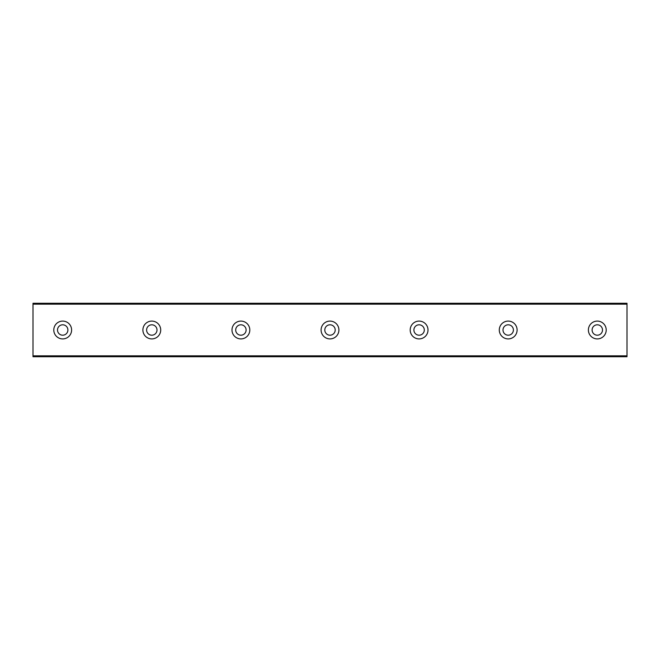 <?xml version="1.0" encoding="UTF-8"?>
<svg xmlns="http://www.w3.org/2000/svg" width="660" height="660" viewBox="0 0 660 660"><rect width="100%" height="100%" fill="white"/><g stroke="black" fill="none" stroke-linecap="round" stroke-linejoin="round"><path stroke-width="0.99" d="M62.7 335.197A5.197 5.197 0 0 1 57.502 330A5.197 5.197 0 0 1 62.7 324.802A5.197 5.197 0 0 1 67.897 330A5.197 5.197 0 0 1 62.7 335.197M597.3 335.197A5.197 5.197 0 0 1 592.102 330A5.197 5.197 0 0 1 597.3 324.802A5.197 5.197 0 0 1 602.497 330A5.197 5.197 0 0 1 597.3 335.197M508.2 335.197A5.197 5.197 0 0 1 503.002 330A5.197 5.197 0 0 1 508.2 324.802A5.197 5.197 0 0 1 513.397 330A5.197 5.197 0 0 1 508.2 335.197M419.1 335.197A5.197 5.197 0 0 1 413.902 330A5.197 5.197 0 0 1 419.1 324.802A5.197 5.197 0 0 1 424.297 330A5.197 5.197 0 0 1 419.1 335.197M330 335.197A5.197 5.197 0 0 1 324.802 330A5.197 5.197 0 0 1 330 324.802A5.197 5.197 0 0 1 335.197 330A5.197 5.197 0 0 1 330 335.197M240.9 335.197A5.197 5.197 0 0 1 235.702 330A5.197 5.197 0 0 1 240.9 324.802A5.197 5.197 0 0 1 246.097 330A5.197 5.197 0 0 1 240.9 335.197M151.8 335.197A5.197 5.197 0 0 1 146.602 330A5.197 5.197 0 0 1 151.8 324.802A5.197 5.197 0 0 1 156.998 330A5.197 5.197 0 0 1 151.8 335.197M62.7 321.09A8.91 8.91 0 0 0 53.79 330A8.91 8.91 0 0 0 62.7 338.91A8.91 8.91 0 0 0 71.61 330A8.91 8.91 0 0 0 62.7 321.09M597.3 321.09A8.91 8.91 0 0 0 588.39 330A8.91 8.91 0 0 0 597.3 338.91A8.91 8.91 0 0 0 606.21 330A8.91 8.91 0 0 0 597.3 321.09M508.2 321.09A8.91 8.91 0 0 0 499.29 330A8.91 8.91 0 0 0 508.2 338.91A8.91 8.91 0 0 0 517.11 330A8.91 8.91 0 0 0 508.2 321.09M419.1 321.09A8.91 8.91 0 0 0 410.19 330A8.91 8.91 0 0 0 419.1 338.91A8.91 8.91 0 0 0 428.01 330A8.91 8.91 0 0 0 419.1 321.09M330 321.09A8.91 8.91 0 0 0 321.09 330A8.91 8.91 0 0 0 330 338.91A8.91 8.91 0 0 0 338.91 330A8.91 8.91 0 0 0 330 321.09M240.9 321.09A8.91 8.91 0 0 0 231.99 330A8.91 8.91 0 0 0 240.9 338.91A8.91 8.91 0 0 0 249.81 330A8.91 8.91 0 0 0 240.9 321.09M151.8 321.09A8.91 8.91 0 0 0 142.89 330A8.91 8.91 0 0 0 151.8 338.91A8.91 8.91 0 0 0 160.71 330A8.91 8.91 0 0 0 151.8 321.09M33 304.161L627 304.161L627 303.27L33 303.27L33 356.73L627 356.73L627 355.839L33 355.839M627 304.161L627 355.839"/></g></svg>
